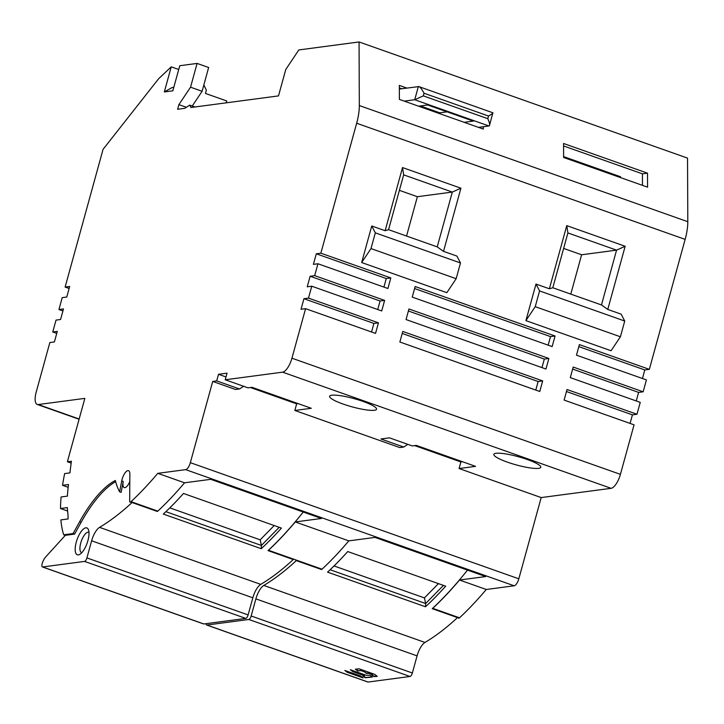 <?xml version="1.0" encoding="UTF-8"?>
<svg xmlns="http://www.w3.org/2000/svg" width="724" height="724" viewBox="0 0 724 724"><rect width="100%" height="100%" fill="white"/><g stroke="black" fill="none" stroke-linecap="round" stroke-linejoin="round"><path stroke-width="1.09" d="M458.554 618.16L458.582 618.169A3.475 1.303 -70.5 0 0 458.582 618.169A3.475 1.303 -70.5 0 0 459.514 617.816A347.801 129.967 -70.5 0 0 486.275 589.49L514.158 585.788A6.959 2.597 -70.5 0 0 518.818 578.811L541.19 497.578L611.092 488.32A13.91 5.195 -70.5 0 0 620.414 474.356L634.061 424.825L564.105 400.082L567.019 389.521L636.975 414.255L640.242 402.363L570.295 377.629L573.2 367.059L643.156 391.802L646.432 379.91L576.476 355.176L579.39 344.606L649.337 369.349L685.139 239.382A34.779 12.996 -70.5 0 0 687.8 221.707L687.538 158.113L359.059 41.956L359.321 105.55A34.779 12.996 109.5 0 1 356.661 123.234L320.859 253.192L390.815 277.926L386.272 278.532L316.316 253.798L320.859 253.192M630.07 423.413L632.423 414.861L636.975 414.255M636.251 400.951L638.613 392.399L643.156 391.802M642.441 378.498L644.794 369.946L649.337 369.349M243.581 386.263L239.499 388.969L235.526 389.494L212.711 381.43L190.34 462.663A6.959 2.597 109.5 0 1 185.679 469.641L157.796 473.333A347.801 129.967 109.5 0 1 131.026 501.66A3.475 1.303 109.5 0 1 130.103 502.022A119.641 44.707 109.5 0 1 129.668 501.841L129.858 474.093A8.697 3.249 -70.5 0 0 128.537 470.672A8.697 3.249 -70.5 0 0 127.913 470.609A8.697 3.249 -70.5 0 0 121.722 480.908L119.605 491.813A119.641 44.707 109.5 0 1 115.342 480.483A97.387 36.39 -70.5 0 0 79.658 521.678L73.07 533.561L63.694 534.801L65.332 535.38M63.694 534.801A104.337 38.987 109.5 0 1 60.879 519.904L68.128 518.945A212.159 79.278 109.5 0 1 67.965 514.393A90.428 33.793 109.5 0 1 67.359 507.587L60.499 508.501L67.585 511.008M60.499 508.501A104.337 38.987 109.5 0 1 61.115 496.963L67.413 496.13A90.428 33.793 109.5 0 1 68.499 484.528L62.535 485.324L68.156 487.306M62.535 485.324A104.337 38.987 109.5 0 1 64.653 473.587L69.938 472.89A212.159 79.278 109.5 0 1 71.423 461.233L67.413 461.767L71.16 463.089M67.413 461.767A104.337 38.987 109.5 0 1 68.472 457.812L84.844 398.372L38.245 404.544A13.91 5.195 109.5 0 1 37.241 404.454A13.91 5.195 109.5 0 1 36.2 392.091L49.847 342.552L54.391 341.954L57.305 331.384L52.752 331.99L56.029 320.099L60.572 319.501L63.486 308.931L58.943 309.537L62.21 297.645L66.762 297.039L69.667 286.478L65.124 287.075L103.061 149.352L158.665 78.69L171.235 66.843L164.321 91.939L172.846 90.817L179.76 65.721L197.091 63.422L190.539 87.197L178.891 104.645L177.615 109.27L184.738 108.329L189.715 105.125L190.955 107.505L278.496 95.903L285.772 69.486L298.822 49.938L359.059 41.956M69.115 288.487L65.124 287.075M62.934 310.949L58.943 309.537M56.744 333.402L52.752 331.99M563.625 157.479L647.573 187.163L647.509 173.172L563.562 143.488L563.625 157.479M406.807 88.056L399.322 85.414L399.386 99.405L483.324 129.089L483.315 126.718M390.815 277.926L387.901 288.496L317.954 263.762L314.678 275.645L384.625 300.388L381.72 310.949L311.763 286.215L308.487 298.107L378.444 322.841L375.53 333.402L305.582 308.668L291.935 358.199A13.91 5.195 109.5 0 1 282.613 372.163L225.218 379.774L227.037 373.168L218.512 374.299L225.997 376.942M460.926 188.204L402.526 167.561L385.132 230.712L371.747 225.978L375.331 232.847L460.491 262.966L456.907 256.088L443.522 251.355L460.926 188.204L452.328 192.068L403.666 174.864L402.526 167.561M460.491 262.966L456.156 278.704L370.996 248.585L361.674 262.55L371.747 225.978M361.674 262.55L446.835 292.668L456.156 278.704M542.683 380.914L402.779 331.447L399.865 342.009L539.778 391.485L542.683 380.914L538.14 381.521L402.218 333.456M548.873 358.461L408.96 308.985L406.046 319.556L545.959 369.023L548.873 358.461L544.321 359.059L408.408 311.003M555.055 336.008L415.151 286.532L412.237 297.102L552.141 346.57L555.055 336.008L550.511 336.606L414.59 288.55M625.165 246.278L566.765 225.635L549.371 288.786L535.986 284.052L539.57 290.921L624.731 321.04L621.147 314.162L607.771 309.429L625.165 246.278L616.567 250.142L567.906 232.938L566.765 225.635M624.731 321.04L620.396 336.778L535.235 306.668L525.914 320.623L535.986 284.052M525.914 320.623L611.074 350.742L620.396 336.778M225.218 379.774L248.024 387.838L252.006 387.313L311.311 408.282L294.831 410.463L399.766 447.568L403.739 447.043L380.933 438.979L389.458 437.848L412.264 445.912L416.246 445.387L475.55 466.356L459.07 468.537L541.19 497.578M507.379 462.138A24.345 4.226 -164.6 0 0 540.801 467.288A24.345 4.226 -164.6 0 0 527.271 459.505A24.345 4.226 -164.6 0 0 493.849 454.355A24.345 4.226 -164.6 0 0 507.379 462.138M343.14 404.064A24.345 4.226 -164.6 0 0 376.552 409.214A24.345 4.226 -164.6 0 0 363.032 401.431A24.345 4.226 -164.6 0 0 329.61 396.281A24.345 4.226 -164.6 0 0 343.14 404.064M298.225 403.648L296.65 403.856L294.831 410.463M296.65 403.856L250.432 387.521M462.464 461.731L460.889 461.939L414.671 445.595M460.889 461.939L459.07 468.537M295.863 560.638L295.835 560.629A3.475 1.303 -70.5 0 0 295.863 560.638A3.475 1.303 -70.5 0 0 296.306 560.602L321.547 569.535A3.475 1.303 -70.5 0 0 322.035 569.2A347.801 129.967 -70.5 0 0 348.805 540.873L295.274 521.95L321.447 518.475L210.738 479.333L184.566 482.799L157.796 473.333M348.805 540.873L374.978 537.407L485.686 576.557L459.514 580.024L486.275 589.49M295.274 521.95A347.801 129.967 109.5 0 1 268.504 550.276A3.475 1.303 109.5 0 1 268.025 550.602A347.801 129.967 -70.5 0 0 303.238 512.04M130.121 502.031L131.596 502.546A3.475 1.303 -70.5 0 0 131.623 502.556A3.475 1.303 -70.5 0 0 132.067 502.528L157.307 511.452A3.475 1.303 -70.5 0 0 157.796 511.126A347.801 129.967 -70.5 0 0 184.566 482.799M132.067 502.528A347.801 129.967 109.5 0 1 99.55 527.362A13.91 5.195 -70.5 0 0 91.631 540.801L86.916 557.914A3.475 1.303 109.5 0 1 84.59 561.408L42.644 566.964A3.475 1.303 109.5 0 1 42.399 566.937A3.475 1.303 109.5 0 1 41.874 565.48A3.475 1.303 109.5 0 1 42.137 563.851A7.982 2.986 109.5 0 1 45.576 557.064L65.341 535.326L74.59 534.095L81.178 522.212A97.387 36.39 109.5 0 1 115.65 481.668M203.39 623.798A3.475 1.303 -70.5 0 0 203.598 623.943A3.475 1.303 -70.5 0 0 203.851 623.961L245.789 618.405A3.475 1.303 -70.5 0 0 248.115 614.92L252.83 597.798A13.91 5.195 109.5 0 1 260.749 584.368A347.801 129.967 -70.5 0 0 293.265 559.525L268.025 550.602M261.255 548.692A347.801 129.967 109.5 0 0 281.437 528.104L183.498 493.469A347.801 129.967 -70.5 0 1 163.316 514.067L261.255 548.692L261.409 545.453L165.877 511.669M73.07 533.561L74.59 534.095M296.306 560.602A347.801 129.967 109.5 0 1 263.789 585.435A13.91 5.195 -70.5 0 0 255.88 598.875L251.165 615.988A3.475 1.303 109.5 0 1 248.83 619.482L206.892 625.038A3.475 1.303 109.5 0 1 206.639 625.02A3.475 1.303 109.5 0 1 206.114 623.663M367.629 681.881A3.475 1.303 -70.5 0 0 367.837 682.017A3.475 1.303 -70.5 0 0 368.091 682.044L410.028 676.478A3.475 1.303 -70.5 0 0 412.363 672.994L417.078 655.872A13.91 5.195 109.5 0 1 424.988 642.441A347.801 129.967 -70.5 0 0 457.505 617.608L432.264 608.676A347.801 129.967 -70.5 0 0 467.478 570.114M364.434 675.411L362.869 675.981L365.122 677.755L372.389 677.021L370.036 675.23L366.398 675.329L350.335 669.745L352.769 671.591L364.371 675.727L352.769 671.591M372.561 674.325L371.593 674.795L373.846 676.587L377.294 676.361L374.661 674.334L359.05 668.813L355.348 669.175L357.719 670.967L361.819 670.487L366.606 673.13L369.349 673.148L372.453 674.632M372.471 674.659L368.833 673.392L366.516 673.465L364.262 671.727L361.303 670.732M360.787 676.017L344.832 670.469L347.33 672.343L362.986 677.881L360.787 676.017M425.495 606.766A347.801 129.967 109.5 0 0 445.676 586.178L347.737 551.552A347.801 129.967 -70.5 0 1 327.565 572.141L425.495 606.766L425.649 603.526L330.117 569.743M459.514 580.024A347.801 129.967 109.5 0 1 432.744 608.35A3.475 1.303 109.5 0 1 432.264 608.676M443.432 585.39L425.649 603.526L424.427 597.906L438.436 583.616M334.045 565.951L424.427 597.906M363.258 675.89L365.801 677.592L372.055 676.759M351.04 669.899L352.859 671.257M372 674.732L373.937 676.252L376.978 676.089M355.774 669.112L358.407 670.795L361.394 670.406M345.547 670.623L347.42 672.017L362.778 677.447M119.605 491.813L121.125 492.347L123.243 481.442A8.697 3.249 -70.5 0 0 124.266 487.605A8.697 3.249 -70.5 0 0 124.89 487.659A8.697 3.249 -70.5 0 0 129.804 481.587M316.316 253.798L313.401 264.36L317.954 263.762M384.625 300.388L380.082 300.985L310.125 276.251L314.678 275.645M310.125 276.251L307.22 286.822L311.763 286.215M378.444 322.841L373.901 323.438L303.944 298.704L308.487 298.107M303.944 298.704L301.03 309.275L305.582 308.668M239.499 388.969L216.693 380.896L218.512 374.299M216.693 380.896L212.711 381.43M130.103 502.022A3.475 1.303 109.5 0 1 130.076 502.013L131.623 502.556M178.719 69.495L171.235 66.843M173.823 87.278L172.222 87.486L164.321 91.939M203.842 84.961L206.358 90.138L205.444 93.432L226.739 100.962L226.223 102.835M192.258 106.021L202.105 91.278L208.648 67.504L197.091 63.422M178.891 104.645L186.358 107.288M190.539 87.197L202.105 91.278M189.715 105.125L194.946 106.971M439.767 112.817L420.327 105.939M427.658 104.971L473.098 121.035A5.566 2.081 -70.5 0 0 473.496 121.071L427.875 104.944L418.544 106.175M399.34 89.052L418.843 86.59M447.106 111.849L437.984 113.053M478.464 127.37L488.926 125.976L489.533 125.333M473.496 121.071L464.165 122.311M404.245 101.125L414.716 99.74L423.314 95.876L487.795 118.673L488.519 116.03L424.038 93.233L423.314 95.876M487.795 118.673C489.786 123.207 490.166 125.65 488.926 125.976L414.716 99.74L418.354 86.527C419.748 86.509 421.639 88.744 424.038 93.233M418.897 86.618L492.881 112.772L489.542 125.333M492.564 112.772C493.732 112.682 492.383 113.768 488.519 116.03M401.729 88.735L399.331 87.885M383.91 287.084L386.272 278.532M377.729 309.537L380.082 300.985M371.539 331.99L373.901 323.438M75.187 548.792A14.263 5.33 -70.5 0 0 79.776 554.376A14.263 5.33 -70.5 0 0 81.785 552.693A14.263 5.33 -70.5 0 0 89.007 533.914A14.263 5.33 -70.5 0 0 88.473 529.769A14.263 5.33 -70.5 0 0 82.418 530.013A14.263 5.33 -70.5 0 0 75.187 548.792M88.989 532.375A10.779 4.027 -70.5 0 0 88.735 532.267A10.779 4.027 -70.5 0 0 85.387 533.86A10.779 4.027 -70.5 0 0 79.921 548.05A10.779 4.027 -70.5 0 0 81.55 552.593A10.779 4.027 -70.5 0 0 81.812 552.665M279.192 527.307L261.409 545.453L260.188 539.832L274.188 525.543M169.805 507.868L260.188 539.832M407.82 444.337L403.739 447.043M644.794 369.946L578.829 346.624M638.613 392.399L572.648 369.077M632.423 414.861L566.458 391.53M385.132 230.712L388.562 229.68L437.224 246.884L452.328 192.068L417.377 196.702L399.395 190.349M417.377 196.702L406.544 236.033M437.224 246.884L443.522 251.355M370.996 248.585L375.331 232.847M388.562 229.68L403.666 174.864M535.778 390.073L538.14 381.521M541.968 367.611L544.321 359.059M548.149 345.158L550.511 336.606M549.371 288.786L552.801 287.754L601.472 304.958L616.567 250.142L581.616 254.776L563.643 248.423M581.616 254.776L570.784 294.116M601.472 304.958L607.771 309.429M535.235 306.668L539.57 290.921M552.801 287.754L567.906 232.938M647.509 173.172L642.432 173.841L563.58 145.958M642.478 185.362L642.432 173.841M620.332 177.534L620.549 176.747L563.616 156.61M620.549 176.747L615.065 175.67M38.245 404.544L79.16 419.015M359.321 105.55L687.8 221.707M685.139 239.382L356.661 123.234M291.935 358.199L620.414 474.356M611.092 488.32L282.613 372.163M190.34 462.663L518.818 578.811M514.158 585.788L185.679 469.641M99.55 527.362L260.749 584.368M322.035 569.2L268.504 550.276M206.892 625.038L368.091 682.044M410.028 676.478L248.83 619.482M251.165 615.988L412.363 672.994M417.078 655.872L255.88 598.875M263.789 585.435L424.988 642.441M459.514 617.816L432.744 608.35M123.243 481.442L121.722 480.908M131.026 501.66L157.796 511.126M81.178 522.212L79.658 521.678M252.83 597.798L91.631 540.801M86.916 557.914L248.115 614.92M245.789 618.405L84.59 561.408M42.644 566.964L203.851 623.961M37.241 404.454L79.097 419.25M367.837 682.017L206.639 625.02M203.598 623.943L42.399 566.937"/></g></svg>
